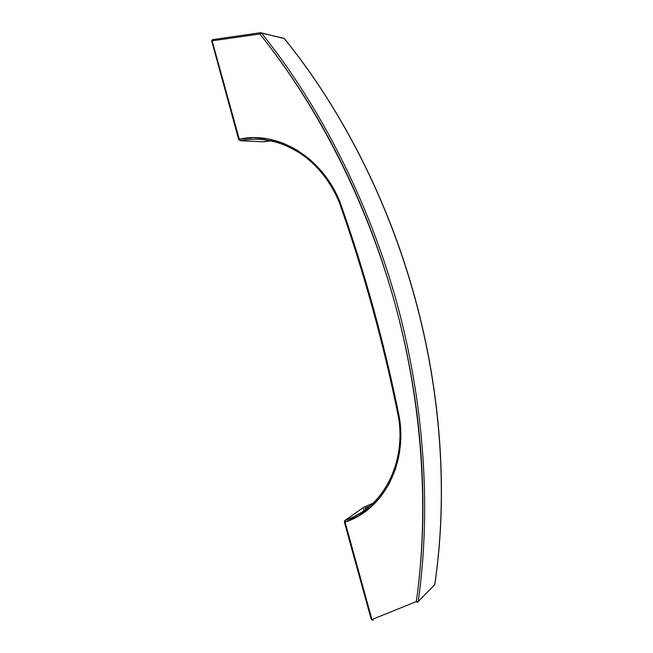 <?xml version="1.0" encoding="UTF-8"?>
<svg xmlns="http://www.w3.org/2000/svg" width="653" height="653" viewBox="0 0 653 653"><rect width="100%" height="100%" fill="white"/><g stroke="black" fill="none" stroke-linecap="round" stroke-linejoin="round"><path stroke-width="0.98" d="M284.463 38.739L284.194 38.413C341.486 109.027 388.119 200.332 414.728 297.458C388.119 200.332 341.486 109.027 284.194 38.413L261.518 33.083C320.574 106.749 368.798 201.622 396.828 302.78C424.474 404.036 431.347 509.348 418.222 601.478L434.702 584.778C447.893 496.068 441.501 394.559 414.728 297.458L414.728 297.458C441.501 394.559 447.893 496.068 434.702 584.778L434.808 584.541M363.337 508.54L363.966 510.826L363.337 508.54M370.104 506.018L365.117 507.928L365.59 509.65L365.117 507.928M373.092 620.317L371.214 619.313L371.957 619.517L345.053 522.09L344.335 522.008L345.053 522.09L345.159 520.302L344.588 520.792L345.159 520.302C361.982 514.499 375.54 503.52 385.825 487.358C375.54 503.52 361.982 514.499 345.159 520.302L345.053 522.09L358.26 516.148L370.251 507.65L380.666 496.778L389.172 483.775L395.498 468.976L399.407 452.79L400.762 435.657L399.497 418.083C392.208 381.613 383.58 345.274 373.622 309.057C363.639 272.848 352.424 237.129 339.96 201.883L332.018 186.032L322.027 171.87L310.306 159.814L297.213 150.174L283.157 143.195L268.546 139.016L253.788 137.701L239.3 139.22L212.127 40.845L259.821 33.98C274.587 52.354 288.634 71.944 301.955 92.734C315.268 113.54 327.675 135.351 339.168 158.173C350.653 180.995 361.076 204.577 370.431 228.909C379.768 253.25 387.915 278.047 394.877 303.319C401.824 328.59 407.496 354.024 411.896 379.613C416.279 405.203 419.357 430.645 421.128 455.941C422.891 481.228 423.356 506.083 422.532 530.489C421.691 554.887 419.618 578.591 416.312 601.593L371.957 619.517L345.053 522.09C382.16 510.434 407.023 465.809 399.497 418.083L398.64 417.985L399.497 418.083C384.813 344.792 364.97 272.725 339.96 201.883L339.282 202.389L339.96 201.883C321.921 156.777 277.403 130.584 239.3 139.22L240.312 140.697C262.718 136.395 284.226 141.693 304.829 156.598L305.049 156.769C319.872 168.213 331.275 183.403 339.266 202.348M363.974 507.087L345.159 520.302L363.974 507.087L373.165 503.21M344.506 521.804L345.037 520.417C381.515 509.062 406.06 465.075 398.648 417.993C383.997 344.89 364.203 273.027 339.282 202.389L339.454 202.414C364.366 273.003 384.144 344.817 398.779 417.855M274.774 140.436L263.167 141.807L240.312 140.697L238.72 139.636L239.3 139.22L238.72 139.636L240.312 140.697L239.439 139.775L212.127 40.845L211.58 41.384L212.698 39.547M212.87 39.547L212.127 40.845L259.821 33.98C318.754 107.574 366.888 202.308 394.877 303.319C422.491 404.427 429.372 509.585 416.312 601.593L371.957 619.517L373.247 620.219M263.167 141.807L240.312 140.697M417.577 602.335L416.312 601.593L417.577 602.335L418.222 601.478L417.577 602.335M434.8 584.598L418.222 601.478L416.312 601.593L418.222 601.478C431.347 509.348 424.474 404.036 396.828 302.78C368.798 201.622 320.574 106.749 261.518 33.083L259.821 33.98L260.523 32.658L259.821 33.98L261.518 33.083L260.523 32.658L284.447 38.658M211.85 41.539L238.712 139.603M211.572 41.343L212.445 39.67L260.123 32.781L284.275 38.445C341.633 109.075 388.257 200.357 414.851 297.425C441.608 394.453 447.991 495.864 434.808 584.533M371.214 619.313L344.343 522.041M274.505 140.362L263.477 141.677M372.781 620.334L371.231 619.362"/></g></svg>
